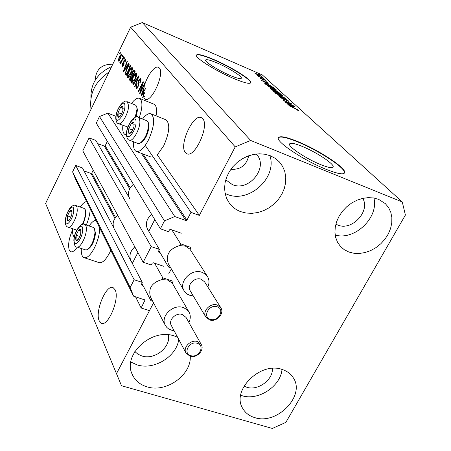 <?xml version="1.0" encoding="UTF-8"?>
<svg xmlns="http://www.w3.org/2000/svg" width="451" height="451" viewBox="0 0 451 451"><rect width="100%" height="100%" fill="white"/><g stroke="black" fill="none" stroke-linecap="round" stroke-linejoin="round"><path stroke-width="0.68" d="M181.291 233.229L170.517 229.407L169.491 229.841L168.533 231.69L160.387 228.809L164.48 220.866L174.774 216.531L185.908 220.55L186.928 220.116L190.976 212.353L145.25 145.391M190.976 212.353L199.336 215.409L157.286 154.868L163.747 145.724C169.497 132.566 170.281 123.935 166.081 119.836L151.13 113.855C155.183 117.914 154.327 126.568 148.554 139.821C143.886 148.514 139.731 152.353 136.089 151.339C133.998 150.166 133.18 146.992 133.631 141.817M174.774 216.531L107.845 113.122L115.862 116.273M164.48 220.866L99.479 116.527L107.845 113.122M160.387 228.809L96.277 123.112L99.479 116.527M130.232 187.813L105.179 145.786L107.349 141.36M105.179 145.786L104.35 146.124L97.698 143.604M129.234 197.713L95.86 140.447L89.106 137.876L151.215 246.601L159.361 249.409L158.402 251.861L160.094 252.599M159.361 249.409L147.127 228.42M89.106 137.876L82.792 150.888L143.153 262.251L151.215 246.601M164.006 266.383L153.25 262.741L152.229 263.175L151.288 264.991L143.153 262.251M115.541 217.455L91.773 173.105L93.227 170.14M91.773 173.105L90.955 173.443L84.021 170.906M199.336 215.409L235.208 146.891L250.677 140.458L402.275 201.975L405.404 215.026L285.866 422.378L272.331 428.45L121.511 385.729L116.482 373.659L153.549 302.858L149.473 310.649L141.14 307.999L145.025 300.022L133.575 296.155L130.17 287.445L134.139 279.738L142.268 282.411L141.321 284.79L143.023 285.528M142.268 282.411L130.536 259.945M113.697 227.721L82.46 167.924L75.717 165.449L134.139 279.738M130.17 287.445L72.6 171.876L75.717 165.449M133.575 296.155L75.571 179.357L72.6 171.876M141.14 307.999L135.542 296.792M171.329 268.903L168.787 273.757L171.329 268.903M320.791 164.654C328.525 167.716 332.652 168.426 333.171 166.791C334.016 163.758 315.931 151.925 302.198 146.4C294.356 143.243 290.117 142.477 289.474 144.106C288.364 146.936 306.742 159.073 320.791 164.654M229.818 75.306C237 78.322 240.862 79.269 241.398 78.153C242.063 76.281 228.567 67.853 217.371 63.084C210.127 60.011 206.18 59.025 205.543 60.124C204.731 61.888 218.419 70.486 229.818 75.306M233.325 78.339C244.222 82.894 250.057 84.32 250.835 82.623C251.788 79.742 231.329 66.996 214.394 59.763C203.362 55.073 197.335 53.556 196.326 55.219C195.041 57.858 215.922 70.987 233.325 78.339M250.683 82.956L250.694 82.894C251.647 80.007 231.2 67.261 214.259 60.028C204.027 55.665 198.051 54.047 196.332 55.18M326.045 169.305C337.76 173.923 343.983 174.982 344.716 172.496C345.906 167.806 318.513 149.941 297.767 141.563C285.81 136.726 279.316 135.537 278.29 138.006C276.508 142.223 304.566 160.793 326.045 169.305M344.474 173.099L344.541 172.818C345.725 168.122 318.344 150.251 297.598 141.879C286.712 137.454 280.296 136.089 278.34 137.775M99.214 320.791L101.233 323.142C107.986 327.381 120.028 298.449 115.084 289.779L113.195 287.699C106.419 283.679 94.648 311.624 99.214 320.791M185.333 152.5L186.703 153.644C194.612 158.696 209.811 125.502 202.651 118.652L201.467 117.722C193.473 112.953 178.652 145.059 185.333 152.5M248.67 155.781C246.556 165.269 240.608 169.79 230.839 169.328M72.543 229.931C68.918 238.449 67.819 245.164 69.245 250.074L70.649 251.72C72.459 252.397 74.663 250.869 77.251 247.131M144.297 98.318L145.233 99.102C151.435 103.206 164.998 73.31 159.299 67.977L158.487 67.334C154.631 65.045 146.209 76.946 143.931 87.714L145.329 88.283L144.884 90.612L143.486 90.042L141.817 94.507L143.232 92.263L144.63 92.833L144.591 93.667L143.187 93.092L143.35 95.832L144.754 96.401L144.901 97.089L143.491 96.514L144.297 98.318M225.765 179.808L232.355 184.611C249.093 192.058 269.005 167.05 256.399 154.18L256.399 154.18M134.849 351.549L137.978 354.227L141.89 355.986C154.631 360.366 171.346 346.971 168.291 334.8M244.036 386.084L246.844 387.262C257.927 391.062 273.385 379.624 272.353 368.382M335.86 224.141L337.776 225.049C351.752 231.295 370.66 211.181 362.739 198.355M378.637 199.353L385.396 203.683L388.604 207.623L390.786 212.286L391.851 217.467L391.772 222.963L390.566 228.55L388.277 234.007L385.002 239.126L380.875 243.698L376.066 247.554L370.75 250.536L365.147 252.532L359.464 253.462L353.934 253.276L348.775 251.991L344.152 249.612L340.313 246.246L337.511 242.204L335.696 237.519L334.935 232.366L335.268 226.938L336.694 221.441L339.158 216.102L342.568 211.124L346.796 206.699L351.673 203.012L357.012 200.205L362.598 198.389L368.208 197.634L373.625 197.961L378.637 199.353M373.873 198C379.088 217.517 354.621 240.84 335.189 235.061M282.134 369.459C286.875 370.976 290.506 373.625 293.02 377.408C306.071 395.183 277.247 425.287 254.798 417.637C249.358 416.025 245.333 412.958 242.734 408.431C231.092 390.481 260.34 361.375 282.134 369.459M281.999 369.414C280.776 386.197 258.231 401.074 242.102 395.719L240.676 395.251M190.254 356.267C191.466 375.08 166.12 393.041 147.105 386.857C139.973 384.714 135.001 380.514 132.199 374.268C122.379 354.627 151.784 327.725 174.266 335.967L177.581 337.247M178.731 339.411C176.73 356.504 154.073 370.429 137.183 364.904L130.818 362.04M270.42 155.787L275.302 158.402L279.411 161.965L282.614 166.391L284.756 171.459L285.765 176.984L285.613 182.745L284.305 188.524L281.903 194.105L278.498 199.286L274.225 203.875L269.236 207.697L263.722 210.617L257.887 212.522L251.946 213.34L246.116 213.041L240.625 211.626C236.076 209.901 232.366 207.156 229.503 203.384L226.836 198.857L225.173 193.778L224.575 188.321L225.083 182.678L226.684 177.057L229.317 171.668L232.891 166.701L237.282 162.349L242.334 158.763L247.847 156.085L253.625 154.411L259.455 153.797L265.12 154.265L270.42 155.787M269.89 155.578C277.551 177.7 248.794 203.705 227.208 194.364L225.105 193.456M84.41 257.775L98.82 262.538C102.022 263.497 105.63 260.25 109.627 252.802L110.805 250.299M81.327 248.49C81.05 253.479 81.896 256.512 83.858 257.589C86.975 258.519 90.533 255.227 94.518 247.723C97.805 240.89 99.553 234.34 99.767 228.071M95.9 220.285C93.819 220.488 91.547 222.388 89.072 225.974M74.291 237.068C72.865 235.721 72.307 232.93 72.617 228.708M165.731 119.695L166.081 119.836M142.499 119.058C145.882 114.678 148.757 112.947 151.13 113.855M122.858 125.367C122.356 130.35 123.078 133.395 125.023 134.494L126.376 134.731M402.275 201.975L262.364 74.962L142.285 22.55L250.677 140.458M143.187 93.092L141.445 95.73L141.169 95.358L143.931 87.714M143.491 96.514L142.916 97.681L142.629 97.292L143.35 95.832M140.673 91.361L144.574 83.446L144.861 83.818L139.962 93.763L139.658 93.363L142.386 83.942L138.502 91.835L138.22 91.457L143.091 81.563L143.401 81.958L140.673 91.361L141.067 91.525M138.615 80.306L140.639 78.333L140.875 78.536L140.154 83.035L139.804 82.798L140.284 79.658L138.908 80.639L138.074 87.026L136.196 88.886L136.585 84.675L136.924 84.912L136.523 87.533L137.803 86.637L138.209 85.521L137.876 83.193L138.615 80.306L138.998 80.464M133 84.546L138.62 75.875L138.908 76.242L134.905 87.071L134.624 86.693L138.22 77.222L133.282 84.923L133 84.546L133.417 84.715M136.585 73.079L136.619 75.605L135.249 79.297C134.043 81.873 132.932 83.181 131.906 83.215L131.703 83.04C131.247 81.597 131.715 79.489 133.107 76.709L135.075 73.569L136.585 73.079M132.228 67.543L132.256 70.023L130.908 73.66C129.719 76.213 128.625 77.51 127.627 77.549L127.43 77.375C126.99 75.971 127.453 73.891 128.823 71.145L130.756 68.045L132.228 67.543M127.064 65.761L128.659 63.208L128.935 63.552L123.523 72.002L123.275 71.67L127.075 61.189L127.345 61.533L126.19 64.64L127.424 65.914M119.594 53.81L120.237 52.485L120.479 52.801L119.842 54.126L119.594 53.81L119.927 53.951M116.482 373.659L45.596 203.44L130.649 27.184L142.285 22.55M235.208 146.891L130.649 27.184M156.063 115.828C157.083 109.469 156.429 105.602 154.095 104.232L153.797 104.113M119.16 56.679L121.55 53.968L120.524 58.331L118.297 61.077L119.16 56.679L119.492 56.82M121.9 56.753L122.542 55.422L122.796 55.744L122.148 57.074L121.9 56.753L122.238 56.899M121.843 60.231L123.551 56.708L123.805 57.029L120.507 63.833L120.259 63.506L120.783 62.418L119.955 63.275L119.848 62.565L120.406 61.719L120.564 62.097L121.127 61.561L121.843 60.231L122.182 60.378M123.63 58.974L124.279 57.632L124.538 57.959L123.884 59.301L123.63 58.974L123.974 59.12M123.907 60.53L125.587 59.092L125.13 62.08L124.814 61.872L125.09 60.051L124.245 60.688L123.67 64.978L122.322 66.331L122.525 63.49L122.841 63.692L122.621 65.203L123.349 64.786L123.907 60.53L124.256 60.671M126.759 68.569C127.859 66.15 128.879 64.888 129.815 64.775L130.818 65.947L126.162 75.497L125.147 73.857L126.759 68.569L127.114 68.715M132.149 72.233L134.054 70.176L135.131 71.438L130.401 81.107L129.6 80.047L130.08 76.698L131.354 75.058L132.149 72.233L132.515 72.385M286.515 102.608L293.889 105.968L285.122 102.208L284.694 101.813L290.038 103.307L282.676 99.953L291.402 103.702L291.836 104.096L286.43 102.766M284.604 98.651L288.324 100.832L288.651 101.266L286.678 100.748L286.171 100.336L287.501 100.669L287.281 100.37L285.026 99.028L284.181 98.82L284.434 99.462L282.974 99.107L279.192 96.666L280.928 97.117L281.43 97.529L280.494 97.495L282.602 98.752L283.448 98.978L283.121 98.301L284.513 98.831M275.33 93.177L285.539 98.346L278.019 95.657L284.35 97.749L275.33 93.177M282.298 95.336L282.591 95.73L282.055 95.759L279.485 94.834L273.216 91.153L276.452 92.1L279.896 93.769L282.298 95.336L282.072 95.764M276.181 89.749L276.463 90.132L275.922 90.155L273.374 89.23L267.206 85.611L270.42 86.569L273.825 88.221L276.181 89.749L275.967 90.161M268.322 83.83L261.631 80.543L268.909 83.159L267.093 82.702L268.26 83.948M258.135 73.885L259.658 74.714L258.135 73.885M257.081 73.823L261.366 76.309L259.026 75.576L254.973 73.355L257.008 73.964M261.383 76.856L262.916 77.696L261.383 76.856M260.819 77.268L264.297 78.953L258.26 76.326L258.868 76.422L257.295 75.447L260.746 77.409M263.784 79.055L265.329 79.895L263.784 79.055M264.027 79.585L266.829 81.214L265.746 81.157L265.273 80.78L265.943 80.814L264.534 79.979L263.091 79.979L260.351 78.215L261.479 78.502L261.946 78.874L261.417 78.863L262.612 79.596L263.001 79.714L262.877 79.263L264.027 79.585L263.7 80.216M267.499 83.914L274.169 87.968L265.707 84.303L264.303 82.888L267.426 84.061M275.493 90.375L280.234 93.504L271.677 89.805L270.25 88.39L275.409 90.533M293.877 107.225L286.813 103.769L294.345 106.385L294.774 106.774L292.502 105.968L293.804 107.361M298.709 110.309L298.709 110.613L296.82 109.926L296.29 109.497L297.75 109.982L296.578 109.187L288.865 105.664L294.864 108.229L298.709 110.309L298.562 110.58M255.841 73.739L260.43 75.824L257.493 74.167L255.74 73.598L255.745 73.913M263.835 80.261L264.032 79.878M266.924 83.023L267.093 82.702M264.438 81.924L267.217 83.294L266.231 82.386L262.685 81.084L264.382 82.043M272.894 87.415L273.114 87.004M266.327 84.393L272.81 87.201L267.855 84.247L265.38 83.435L266.253 84.54M265.538 84.145L265.707 83.818M265.177 83.813L265.38 83.435M268.458 86.406L273.013 88.892L275.392 89.597L270.763 86.896L269.005 86.209L268.272 86.141L268.339 86.631M272.303 89.89L274.862 90.995L272.224 89.191L271.333 88.932L272.224 90.042M275.86 91.429L278.853 92.72L275.877 90.724L274.862 90.437L275.781 91.581M274.49 91.965L279.113 94.484L281.509 95.189L276.807 92.438L275.025 91.75L274.293 91.688L274.366 92.196M288.093 101.272L288.324 100.832M292.321 106.301L292.502 105.968M289.784 105.224L292.716 106.661L291.611 105.652L287.93 104.344L289.711 105.359M139.224 117.762C142.663 107.349 142.787 100.889 139.607 98.369C137.408 97.529 134.702 99.22 131.483 103.442M80.216 207.043C82.539 203.643 84.67 201.817 86.592 201.552M90.194 208.802C90.031 213.757 88.734 219.163 86.31 225.026M118.489 61.099L118.168 60.964M119.363 60.361L118.703 60.062L120.276 58.01L121.015 54.87L119.436 56.933L118.703 60.062M121.015 54.87L121.663 55.118M119.391 60.321L118.805 60.073M120.609 58.151L120.276 58.01M121.657 55.169L121.077 54.926M120.597 63.647L120.259 63.506M121.122 62.565L120.783 62.418M120.485 62.836L119.848 62.565M121.223 62.356L120.614 62.103M121.528 61.731L121.127 61.561M125.152 62.012L124.814 61.872M125.711 60.31L125.09 60.051M122.548 66.353L122.159 66.19M123.332 65.587L122.745 65.31M123.692 64.927L123.349 64.786M123.957 64.284L123.54 64.11M123.642 71.822L123.275 71.67M126.759 66.28L126.979 65.66M127.086 66.438L125.739 65.857L123.878 70.852L126.438 66.759L125.739 65.857M125.215 69.358L124.865 69.212M126.787 66.906L126.438 66.759M124.183 70.976L123.878 70.852M126.556 74.691L125.147 73.857M126.483 74.409L130.006 66.725L129.319 65.942L128.247 66.725L127.013 68.924L125.744 72.803L126.804 74.184M129.837 66.156L130.457 65.491M130.362 66.878L130.006 66.725M130.525 66.551L129.55 66.15M127.937 77.583L127.43 77.375M128.552 77.239L128.558 76.563M129.183 71.297L128.823 71.145M131.985 68.732L130.756 68.045M132.098 68.603L132.464 68.248M127.971 76.253L130.643 73.299L131.54 68.546L129.071 71.517L128.129 73.823L127.971 76.253M131.01 73.445L130.643 73.299M132.442 68.986L131.681 68.67M130.79 80.306L130.711 79.635M130.446 76.85L130.08 76.698M132.081 76.18L132.684 75.627M132.622 75.582L131.354 75.058M134.184 71.602L134.736 70.937M134.86 71.985L133.637 71.399M132.69 76.433L131.416 75.915M130.683 79.624L132.092 76.743L131.376 75.892L130.424 76.89L130.243 79.043L131.055 79.776M132.464 76.895L132.092 76.743M133.011 75.762L132.645 75.61L134.302 72.222L133.767 71.529M134.674 72.374L134.302 72.222M133.547 71.337L132.425 72.572L132.149 74.967L132.645 75.61M132.233 83.255L131.703 83.04M132.842 82.922L132.836 82.212M133.479 76.862L133.107 76.709M136.315 74.274L135.075 73.569M136.439 74.133L136.822 73.767M132.256 81.902L134.984 78.925L135.875 74.094L133.366 77.087L132.408 79.427L132.256 81.902M135.356 79.077L134.984 78.925M136.811 74.545L136.027 74.218M134.99 86.846L134.624 86.693M138.502 77.341L138.22 77.222M140.193 82.956L139.804 82.798M141.129 80.007L140.284 79.658M136.512 88.909L135.971 88.689M137.104 88.514L137.115 87.855M138.186 86.789L137.803 86.637M138.604 85.684L138.209 85.521M138.705 83.531L137.876 83.193M140.667 79.737L141.135 79.201M140.075 93.532L139.658 93.363M142.775 84.1L142.386 83.942M138.609 91.615L138.22 91.457M141.58 95.527L141.169 95.358M144.54 90.471L145.329 88.283M144.185 93.504L144.63 92.833M144.281 93.363L142.877 92.788M142.161 94.648L141.817 94.507M143.029 97.455L142.629 97.292M144.495 96.926L144.754 96.401M143.486 90.042L143.232 92.263M128.355 131.371L129.11 133.513L129.995 133.457L131.303 132.369L133.964 127.002L134.015 122.463L133.626 122.125L132.526 122.311L131.427 123.303L128.794 128.636L128.355 131.371M128.963 130.976L128.721 133.163L131.303 132.369L133.964 127.002L134.015 122.463L131.427 123.303L128.794 128.636L128.963 130.976M148.294 122.604L149.027 126.15C148.125 134.009 145.436 139.545 140.949 142.758L140.588 142.956M129.527 140.233L137.967 143.486L139.647 143.457C144.613 139.9 147.595 133.761 148.599 125.051L148.165 122.227L146.829 120.772M134.189 124.391L131.427 123.303M132.645 130.136L128.794 128.636M75.616 237.987L75.858 239.966L76.309 240.507L77.127 240.49L78.119 239.695L80.639 234.61L80.876 229.835L80.413 229.305L79.59 229.345L78.604 230.151L76.106 235.196L75.616 237.987M76.185 237.643L75.858 239.966L78.119 239.695L80.639 234.61L80.876 229.835L78.604 230.151L76.106 235.196L76.185 237.643M94.58 228.899L95.477 233.426C94.518 240.997 92.094 246.212 88.21 249.07L87.889 249.256M77.104 247.08L85.414 249.86L86.947 249.815C91.249 246.652 93.932 240.868 94.998 232.474L94.518 228.742L93.148 227.377M80.96 230.951L78.604 230.151M79.923 236.487L76.106 235.196M66.979 218.549L67.616 220.917L68.394 220.86L69.336 220.065L71.754 215.138L72.008 210.594L71.579 210.11L70.801 210.177L69.86 210.983L67.464 215.882L66.979 218.549M67.526 218.211L67.193 220.415L69.336 220.065L71.754 215.138L72.008 210.594L69.86 210.983L67.464 215.882L67.526 218.211M85.256 209.721L86.102 214.062L83.176 224.271M68.31 227.242L76.783 230.111M82.415 224.395L84.393 219.519L85.583 213.836L85.2 209.58L83.982 208.362M72.092 211.761L69.86 210.983M71.01 217.106L67.464 215.882M117.598 115.23L117.931 116.927L118.438 117.294L120.366 116.087L122.914 110.89L122.773 106.335L121.798 106.363L120.564 107.456L118.038 112.615L117.598 115.23M118.179 114.847L117.931 116.927L120.366 116.087L122.914 110.89L123.005 106.571L120.564 107.456L118.038 112.615L118.179 114.847M136.766 106.661L137.476 110.123L135.988 117.181M118.647 123.721L127.87 127.041M135.199 117.395L137.048 109.046L136.659 106.34L135.469 105.044M123.162 108.488L120.564 107.456M121.607 114.024L118.038 112.615M111.622 66.618C97.439 73.028 90.544 83.57 90.927 98.245M112.795 64.194C101.734 64.042 95.86 69.381 95.184 80.21M108.973 72.115C95.088 81.462 89.112 93.847 91.04 109.272M220.753 307.627L204.641 281.909L201.225 279.242C194.753 276.672 186.522 285.133 190.136 290.63L190.221 290.765M193.282 295.924L189.82 295.309L187.791 294.413L185.649 292.789L184.047 290.692C178.269 281.779 191.596 268.142 202.048 272.331L205.205 274.016L207.516 276.587C209.36 279.767 209.461 283.234 207.821 286.988M207.381 276.367L189.972 249.189L185.485 246.133L179.661 245.586C169.311 248.738 165.534 254.792 168.319 263.75L168.443 263.97M133.4 184.312C128.535 188.642 127.306 193.428 129.702 198.671M151.621 214.355C146.462 218.932 145.126 223.95 147.618 229.412M148.368 230.557L148.785 231.273M169.294 265.425L168.465 267.015L170.658 267.759M154.783 219.569L148.853 231.137M189.972 249.189L190.897 247.424L180.592 243.811L171.87 229.886M168.465 267.015L158.831 250.429M180.592 243.811L179.661 245.586M201.208 344.395L186.037 317.419L182.429 314.527C176.132 312.154 168.093 320.041 171.29 325.436L171.363 325.571M174.075 330.662L171.29 330.132L168.618 328.892L166.847 327.449L165.224 325.165C160.116 316.416 173.139 303.709 183.298 307.571L186.697 309.38L189.087 312.193C190.739 315.396 190.666 318.812 188.862 322.442M188.963 311.979L172.192 283.002L167.704 280.065L161.898 279.581C151.925 282.563 148.108 288.347 150.454 296.944L150.566 297.158M117.677 215.251C113.269 219.31 112.079 223.775 114.103 228.646L130.953 260.909C128.851 255.835 130.142 251.156 134.821 246.872M131.619 262.02L132.329 263.378M151.637 299.21L150.893 300.637L152.686 301.212M137.888 252.532L132.476 263.085M172.192 283.002L173.105 281.272L162.811 277.839L154.597 263.198M150.893 300.637L141.834 283.251M162.811 277.839L161.898 279.581M186.928 220.116L142.888 153.938M185.908 220.55L141.349 153.351M129.685 188.789L104.35 146.124M158.741 252.137L158.34 251.444M114.915 218.34L90.955 173.443M141.676 285.083L141.287 284.339M145.002 300.586L144.54 299.684M263.914 80.278L264.072 79.979M278.865 92.912L279.101 92.466M271.508 89.653L271.682 89.321M274.935 91.215L275.161 90.786M284.164 99.519L284.339 99.192M124.132 63.636L123.444 63.349M126.427 74.962L125.457 74.562M130.7 80.498L129.6 80.047M132.633 76.54L131.619 76.123M137.876 79.032L137.566 78.902M138.801 84.596L138.102 84.309M126.731 133.282C126.308 142.589 136.163 131.1 136.05 122.294C136.337 113.111 126.646 124.656 126.731 133.282M139.895 121.612C140.086 129.279 132.583 142.319 129.296 140.143C127.718 140.002 126.748 137.983 126.376 134.088C126.866 122.446 136.924 113.928 138.395 117.429L139.517 118.861L139.895 121.612M138.169 117.345L147.043 120.857M74.133 239.65C73.389 249.386 82.37 239.425 82.64 230.106C83.26 220.466 74.415 230.517 74.133 239.65M86.344 229.508C86.197 237.209 79.771 248.901 76.783 246.973C75.182 247.199 74.201 244.966 73.84 240.27C74.285 230.32 82.313 221.588 84.856 224.525C85.944 225.1 86.44 226.763 86.344 229.508M84.54 224.418L93.453 227.484M65.564 220.195C64.792 229.463 73.361 219.637 73.676 210.78C74.336 201.597 65.891 211.502 65.564 220.195M77.251 210.189C77.053 217.562 70.824 228.973 68.033 227.146C66.049 226.543 65.136 224.423 65.282 220.787C65.564 216.587 67.126 212.359 69.967 208.12C72.391 205.498 74.37 204.636 75.915 205.532L76.997 207.094L77.251 210.189M75.65 205.442L84.247 208.458M116.054 117.108C115.58 125.976 124.955 114.717 124.921 106.346C125.271 97.591 116.042 108.894 116.054 117.108M128.62 105.675C128.738 112.998 121.511 125.699 118.45 123.642C116.877 123.399 115.969 121.477 115.721 117.874C116.437 106.797 125.333 98.527 127.272 101.757L128.62 105.675M127.086 101.678L135.65 105.117M209.365 319.736L205.718 316.873C202.009 311.229 210.606 302.435 217.314 305.039L220.838 307.762C224.801 313.49 216.48 322.471 209.597 319.917M217.117 306.793C209.146 303.822 202.059 317.002 210.352 319.302C218.273 322.211 225.37 309.172 217.117 306.793M189.758 355.997L185.925 352.913C182.638 347.383 191.038 339.186 197.555 341.576L201.281 344.53C204.799 350.156 196.687 358.539 190.006 356.2M197.352 343.346C189.386 340.533 182.435 353.46 190.717 355.613C198.626 358.37 205.588 345.573 197.352 343.346M332.877 167.315L333.171 166.791M344.541 172.818L344.716 172.496M101.233 323.142L101.915 323.35M186.703 153.644L187.131 153.814M70.649 251.72L71.061 251.855M292.817 377.104L293.02 377.408M279.034 161.571L279.411 161.965M126.387 135.024L125.367 134.629M264.032 79.844L263.818 80.255M268.272 86.141L268.097 86.474M275.392 89.597L275.206 89.952M271.333 88.932L271.136 89.309M274.862 90.437L274.665 90.814M274.293 91.688L274.118 92.027M281.509 95.189L281.317 95.55M287.501 100.669L287.321 101.007M284.181 98.82L283.848 99.44M280.285 97.219L280.11 97.557M154.095 104.232L139.607 98.369M151.108 157.078L136.495 151.491M120.564 62.097L121.218 62.368M124.989 59.966L125.716 60.271M129.319 65.942L130.564 66.46M128.129 76.388L129.031 76.76M131.54 68.546L132.447 68.924M131.376 75.892L132.69 76.428M132.419 82.043L133.349 82.42M135.875 74.094L136.816 74.483M140.109 79.511L141.14 79.934M136.698 87.68L137.51 88.013M190.136 290.63L205.718 316.873L209.529 319.894M184.047 290.692L168.319 263.75M171.29 325.436L185.925 352.913L189.933 356.177M165.224 325.165L150.454 296.944"/></g></svg>
